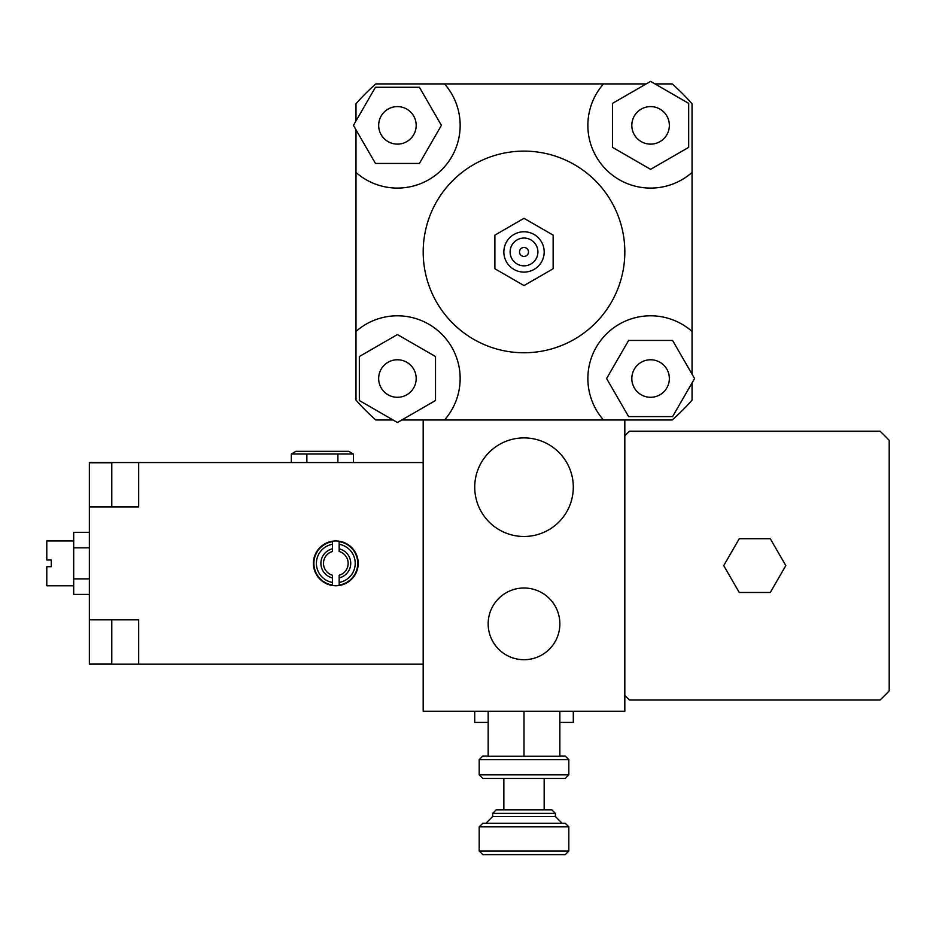 <?xml version="1.0" encoding="UTF-8"?>
<svg xmlns="http://www.w3.org/2000/svg" width="936" height="936" viewBox="0 0 936 936"><rect width="100%" height="100%" fill="white"/><g stroke="black" fill="none" stroke-linecap="round" stroke-linejoin="round"><path stroke-width="1.4" d="M397.426 144.121A18.767 18.767 0 0 1 381.174 115.982A18.767 18.767 0 0 1 413.677 115.982A18.767 18.767 0 0 1 397.426 144.121M631.823 125.365A18.767 18.767 0 0 1 659.974 109.114A18.767 18.767 0 0 1 659.974 141.617A18.767 18.767 0 0 1 631.823 125.365M650.59 359.763A18.767 18.767 0 0 1 666.841 387.913A18.767 18.767 0 0 1 634.339 387.913A18.767 18.767 0 0 1 650.59 359.763M419.422 87.27L441.406 125.365L419.422 163.449L375.441 163.449L353.445 125.365L375.441 87.27L419.422 87.27M688.685 147.35L650.59 169.334L612.507 147.35L612.507 103.369L650.59 81.385L688.685 103.369L688.685 147.35M628.606 416.614L606.61 378.53L628.606 340.447L672.586 340.447L694.57 378.53L672.586 416.614L628.606 416.614M416.192 378.53A18.767 18.767 0 0 1 388.042 394.781A18.767 18.767 0 0 1 388.042 362.279A18.767 18.767 0 0 1 416.192 378.53M359.342 356.534L397.426 334.55L435.509 356.534L435.509 400.514L397.426 422.51L359.342 400.514L359.342 356.534M355.984 120.978L355.984 103.756A224.043 224.043 0 0 1 375.816 83.912L444.518 83.912A62.735 62.735 0 0 1 441.78 169.72A62.735 62.735 0 0 1 355.984 172.446L355.984 129.741M654.978 83.912L672.2 83.912A224.043 224.043 0 0 1 692.043 103.756L692.043 172.446A62.735 62.735 0 0 1 606.235 169.72A62.735 62.735 0 0 1 603.509 83.912L646.214 83.912M692.043 382.918L692.043 400.14A224.043 224.043 0 0 1 672.2 419.971L603.509 419.971A62.735 62.735 0 0 1 606.235 334.175A62.735 62.735 0 0 1 692.043 331.438L692.043 374.143M393.038 419.971L375.816 419.971A224.043 224.043 0 0 1 355.984 400.14L355.984 172.446M444.518 83.912L603.509 83.912M603.509 419.971L401.813 419.971M355.984 331.438A62.735 62.735 0 0 1 441.78 334.175A62.735 62.735 0 0 1 444.518 419.971M494.887 235.123L494.887 268.761L524.008 285.574L553.141 268.761L553.141 235.123L524.008 218.31L494.887 235.123L494.887 268.761L524.008 285.574L553.141 268.761L553.141 235.123L524.008 218.31L494.887 235.123M519.527 251.948A4.481 4.481 0 0 1 526.254 248.063A4.481 4.481 0 0 1 526.254 255.82A4.481 4.481 0 0 1 519.527 251.948A4.481 4.481 0 0 1 526.254 248.063A4.481 4.481 0 0 1 526.254 255.82A4.481 4.481 0 0 1 519.527 251.948M510.12 251.948A13.888 13.888 0 0 1 530.958 239.909A13.888 13.888 0 0 1 530.958 263.975A13.888 13.888 0 0 1 510.12 251.948M503.849 251.948A20.159 20.159 0 0 1 534.093 234.48A20.159 20.159 0 0 1 534.093 269.404A20.159 20.159 0 0 1 503.849 251.948M423.189 251.948A100.819 100.819 0 0 1 574.423 164.631A100.819 100.819 0 0 1 574.423 339.253A100.819 100.819 0 0 1 423.189 251.948M692.043 172.446L692.043 331.438M524.008 659.704A35.849 35.849 0 0 1 492.968 605.931A35.849 35.849 0 0 1 555.06 605.931A35.849 35.849 0 0 1 524.008 659.704M474.716 711.231L474.716 722.428L488.159 722.428M559.857 722.428L573.3 722.428L573.3 711.231M524.008 536.48A49.292 49.292 0 0 1 481.326 462.548A49.292 49.292 0 0 1 566.701 462.548A49.292 49.292 0 0 1 524.008 536.48M723.727 565.601L739.253 538.715L770.293 538.715L785.819 565.601L770.293 592.488L739.253 592.488L723.727 565.601M624.827 435.731A183.713 183.713 0 0 1 629.554 431.18L880.004 431.18A183.713 183.713 0 0 1 889.2 440.376L889.2 690.827A183.713 183.713 0 0 1 880.004 700.034L629.554 700.034A183.713 183.713 0 0 1 624.827 695.471M624.827 419.971L624.827 711.231L423.189 711.231L423.189 419.971M479.197 774.856L482.789 778.448L565.239 778.448L568.819 774.856L479.197 774.856L479.197 759.622L568.819 759.622L568.819 774.856M488.159 756.042L482.789 756.042L479.197 759.622M568.819 759.622L565.239 756.042L559.857 756.042M488.159 711.231L488.159 756.206L559.857 756.206L559.857 711.231M492.64 813.396L555.376 813.396L551.795 809.815L496.232 809.815L492.64 813.396L492.64 816.531L555.376 816.531L555.376 813.396M479.197 826.839L568.819 826.839L565.239 823.259L482.789 823.259L479.197 826.839L479.197 851.035L568.819 851.035L568.819 826.839M479.197 851.035L482.789 854.615L565.239 854.615L568.819 851.035M524.008 711.231L524.008 756.206M555.376 816.531L562.103 823.259L555.376 816.531M544.179 809.815L544.179 778.448M332.455 577.886L332.455 575.219A12.32 12.32 0 0 1 332.455 551.503L332.455 541.663A21.961 21.961 0 0 0 332.455 585.058L332.455 577.886A14.906 14.906 0 0 1 332.455 548.835M339.171 575.219L339.171 585.058A21.961 21.961 0 0 0 339.171 541.663L339.171 551.503A12.32 12.32 0 0 1 339.171 575.219M339.171 548.835A14.906 14.906 0 0 1 339.171 577.886M339.171 544.284A19.363 19.363 0 0 1 339.171 582.438M332.455 582.438A19.363 19.363 0 0 1 332.455 544.284M335.813 540.961A22.405 22.405 0 0 1 355.212 574.564A22.405 22.405 0 0 1 316.415 574.564A22.405 22.405 0 0 1 335.813 540.961M353.422 454.007L348.812 451.339L295.94 451.339L291.33 454.007L353.422 454.007L353.422 462.548M291.33 462.548L291.33 454.007M306.856 462.548L306.856 454.007M337.896 462.548L337.896 454.007M73.687 540.961L46.8 540.961L46.8 560.009L51.281 560.009L51.281 566.725L46.8 566.725L46.8 585.772L73.687 585.772M89.365 532.315L73.687 532.315L73.687 594.407L89.365 594.407M89.365 547.841L73.687 547.841M89.365 578.881L73.687 578.881M111.77 619.819L111.77 664.186L89.365 664.186L89.365 619.819L138.657 619.819L138.657 664.186L111.77 664.186M138.657 664.186L423.189 664.186L423.189 462.548L111.77 462.548L111.77 506.902M138.657 462.548L138.657 506.902L89.365 506.902L89.365 462.548L111.77 462.548M138.657 619.819L138.657 641.78M138.657 484.953L138.657 506.902M89.365 506.902L89.365 619.819M89.365 462.77L111.77 462.77M89.365 663.963L111.77 663.963M492.64 816.531L485.924 823.259M503.849 809.815L503.849 778.448"/></g></svg>
